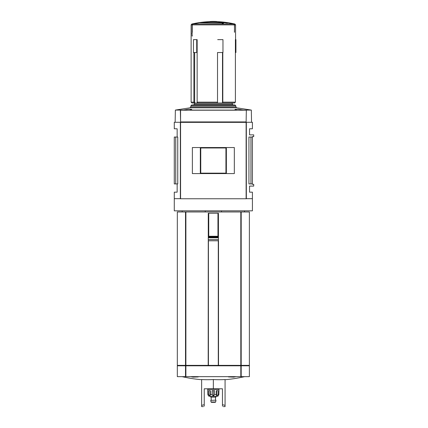 <?xml version="1.0" encoding="UTF-8"?>
<svg xmlns="http://www.w3.org/2000/svg" width="428" height="428" viewBox="0 0 428 428"><rect width="100%" height="100%" fill="white"/><g stroke="black" fill="none" stroke-linecap="round" stroke-linejoin="round"><path stroke-width="0.64" d="M236.112 376.651L233.661 377.132L228.45 376.913L228.606 376.651M198.089 376.651L198.25 376.918L193.039 377.132L190.583 376.651M201.631 379.545A138.41 119.867 -90 0 0 213.347 379.545A138.41 119.867 90 0 0 225.069 379.545L225.069 405.359L222.464 404.717L222.464 388.801L204.231 388.801L204.231 404.717L201.631 405.359L201.631 379.545M203.364 406.6L201.631 406.6L201.631 405.359M213.347 388.801L213.347 379.545M223.33 406.6L225.069 406.6L225.069 405.359M204.231 406.161C203.081 406.739 203.081 406.739 204.231 406.161L204.231 404.717M222.464 404.717L222.464 406.161C223.619 406.739 223.619 406.739 222.464 406.161C223.619 406.739 223.619 406.739 222.464 406.161M218.43 240.782L218.43 239.578L208.27 239.578L208.27 240.782L218.505 240.782L218.505 365.362L241.13 365.362L241.13 211.962L240.814 211.962L240.814 365.362M185.57 211.962L185.57 365.362L177.32 365.362L177.32 211.962L240.814 211.962M185.57 365.362L218.505 365.362M208.27 240.782L208.19 365.362M180.359 198.678L174.282 198.678L174.282 210.833L252.418 210.833L252.418 198.678L246.341 198.678M241.189 211.962L241.189 365.362L249.38 365.362L249.38 211.962L241.13 211.962M235.4 52.521L235.924 52.521L235.924 39.633L235.4 39.633L235.4 102.137L222.806 102.137L222.806 52.521M234.539 24.883L235.571 24.883L234.902 24.038L233.832 24.038L234.539 24.883L234.426 32.239M233.715 24.038L192.985 24.038A95.235 95.235 0 0 1 233.715 24.038L234.426 24.883L234.539 32.239M192.985 24.038L192.274 24.883L192.274 32.298L191.958 33.325L192.274 36.07M233.832 24.038A95.262 95.262 0 0 0 192.868 24.038L192.161 24.883L192.081 36.07M193.879 52.521L193.879 102.137L191.123 102.137L191.123 24.883L191.798 24.038L192.868 24.038M196.72 39.633L193.451 39.633L193.451 52.521L196.72 52.521L196.72 39.633L197.142 39.633L197.142 102.137L217.52 102.137L217.253 103.009L222.506 103.009L222.506 52.521M217.52 52.521L217.52 102.137M211.748 21.496L211.748 21.673A95.412 95.412 0 0 0 211.138 21.684A95.396 67.453 -90 0 0 210.009 21.678L210.009 21.502A95.669 67.651 -90 0 1 211.138 21.443A95.653 95.653 0 0 1 211.748 21.432A95.669 67.651 90 0 0 210.838 21.47A95.588 67.592 90 0 1 211.748 21.496A95.583 95.583 0 0 0 211.138 21.512A95.567 67.576 -90 0 0 210.009 21.502M216.691 21.502L216.691 21.678A95.396 67.453 90 0 0 215.562 21.684A95.412 95.412 0 0 0 214.947 21.673L214.947 21.496A95.588 67.592 -90 0 1 215.862 21.486A95.621 95.621 0 0 0 210.838 21.486A95.631 95.631 0 0 1 215.862 21.47A95.669 67.651 -90 0 0 214.947 21.432A95.653 95.653 0 0 1 215.562 21.443A95.669 67.651 90 0 1 216.691 21.502A95.567 67.576 90 0 0 215.562 21.512A95.583 95.583 0 0 0 214.947 21.496M214.947 21.641A95.444 95.444 0 0 0 211.748 21.641M222.442 23.037L200.267 22.866A95.112 95.112 0 0 1 201.508 22.7L222.132 22.7A95.07 92.63 -90 0 0 219.286 22.39A94.727 74.643 -90 0 1 220.254 22.358A95.171 92.732 90 0 1 223.737 22.78A94.936 11.572 90 0 0 223.256 23.326A93.775 73.894 90 0 0 222.191 23.369A95.053 11.583 -90 0 1 222.592 22.866L200.267 22.866M220.623 22.7A94.893 92.459 -90 0 0 219.286 22.566L219.286 22.39M223.737 22.78L223.737 22.957A94.765 11.551 90 0 0 223.256 23.503A93.598 73.755 90 0 0 222.191 23.545L222.191 23.369M227.327 23.01L227.327 23.187A94.92 94.92 0 0 0 224.374 22.796L224.374 22.572A95.139 95.139 0 0 1 227.327 22.962L227.327 23.01A95.091 95.091 0 0 0 224.374 22.62M193.879 102.137L194.654 103.009L194.654 52.521M194.654 103.009L197.848 103.009L197.142 102.137M222.506 103.009L222.806 102.137M235.4 102.137L234.619 102.913M194.585 103.009L191.99 103.009L191.123 102.137M234.523 103.009L222.533 103.009M217.253 103.009L197.848 103.009M194.43 103.009L194.43 104.047L193.552 104.919L191.803 104.919L193.552 104.919M233.148 104.919L234.897 104.919L233.148 104.919L232.27 104.047L232.27 103.009L232.27 104.047L194.43 104.047M234.897 104.919L235.769 105.786L190.925 105.786L191.803 104.919L234.897 104.919M175.362 110.082L183.334 110.082L188.588 109.194L191.728 109.375L190.069 110.082L236.631 110.082L234.972 109.375L238.112 109.194L243.366 110.082L251.332 110.082L236.689 107.808L190.011 107.808L175.362 110.082L175.148 122.28M195.553 104.919L231.147 104.919M180.573 110.21L180.573 121.932L180.359 110.21L246.121 110.21L180.579 110.21M180.579 121.932L180.579 122.28M180.573 121.932L246.121 121.932L246.121 122.28M174.282 198.678L174.282 192.167L177.149 192.167L177.149 183.917M245.902 122.28L252.418 122.28L252.418 128.791L249.551 128.791L249.551 134.868L253.718 134.868L253.718 136.602L252.418 136.602L252.418 184.35L253.718 184.35L253.718 186.089L249.551 186.089L249.551 192.167L252.418 192.167L252.418 198.678M177.149 137.04L177.149 128.791L174.282 128.791L174.282 122.28L180.793 122.28M246.341 122.28L246.341 198.763L180.359 198.763L180.359 122.28M175.748 137.04L177.754 137.04L177.754 183.917L174.282 183.917L174.282 137.04L175.748 137.04L175.748 183.917M252.418 137.04L248.941 137.04L248.941 183.917L252.418 183.917M250.947 137.04L250.947 183.917M190.925 105.786L190.776 106.941L235.919 106.941L235.769 105.786M211.748 21.454L211.742 21.416A95.663 95.663 0 0 1 214.952 21.421L213.347 21.4A95.669 95.669 0 0 0 211.742 21.416M235.924 39.633L235.924 52.521M217.681 39.633L222.967 39.633L222.967 52.521L217.681 52.521M196.72 52.521L197.142 52.521M244.516 211.962L244.516 210.833M218.43 239.578L218.43 213.262L208.27 213.262L208.27 236.267L218.43 236.267M208.27 239.578L208.27 237.781L218.43 237.781M208.27 237.781L208.27 237.278L218.43 237.278M208.27 237.278L208.27 236.77L218.43 236.77M208.27 236.77L208.27 236.267M205.221 210.833L205.221 211.962M221.479 210.833L221.479 211.962M240.697 365.362L240.697 365.796M186.003 365.362L186.003 365.796M185.57 365.796L185.57 376.651L177.32 376.651L177.32 365.796L241.13 365.796L241.13 376.651L249.38 376.651L249.38 365.796L241.13 365.796M185.57 376.651L241.13 376.651M217.258 396.269L218.125 396.034L218.852 394.53L218.992 389.325L207.708 389.325L207.848 394.53L208.575 396.034L210.742 396.269L210.742 397.136L215.953 397.136L215.953 396.269L217.258 396.269L209.442 396.269M208.57 390.625L208.57 394.53L209.971 396.034L210.346 394.53L210.346 390.625L208.57 390.625M212.09 390.625L212.09 394.53L213.347 396.034L214.605 394.53L214.605 390.625L212.09 390.625M216.349 390.625L216.349 394.53L216.723 396.034L218.13 394.53L218.13 390.625L216.349 390.625M215.953 396.269L210.742 396.269M215.953 400.175L210.742 400.351L215.953 400.175M214.653 402.347L211.459 402.347L214.653 402.347M209.971 390.625L209.971 396.034M213.347 390.625L213.347 396.034M216.723 390.625L216.723 396.034M180.359 122.365L246.341 122.365M192.37 147.542L192.37 173.586L234.33 173.586L234.33 147.542L192.37 147.542M246.121 121.932L246.341 110.21L246.121 121.932M226.369 147.542L226.369 173.586M200.325 147.542L200.325 173.586M245.902 122.365L245.902 121.932M180.793 122.365L180.793 121.932M200.759 147.542L200.759 173.153L225.936 173.153L225.936 173.586M200.759 173.586L200.759 173.153M225.936 147.542L225.936 173.153M200.759 147.976L225.936 147.976M185.886 211.962L185.886 365.362M234.426 24.883L192.274 24.883M192.161 24.883L191.123 24.883M185.511 211.962L185.511 365.362M208.746 236.267L208.746 213.262M217.954 236.267L217.954 213.262M185.945 365.362L185.945 365.796M240.755 365.362L240.755 365.796M240.579 365.362L240.579 365.796M186.121 365.362L186.121 365.796M185.886 365.796L185.886 376.651M185.511 365.796L185.511 376.651M241.189 365.796L241.189 376.651M240.814 365.796L240.814 376.651M208.42 240.782L208.42 365.362M218.28 240.782L218.28 365.362M208.57 394.53L207.848 394.53M212.09 394.53L210.346 394.53M216.349 394.53L214.605 394.53M218.852 394.53L218.13 394.53M215.953 400.351L215.664 401.988L211.031 401.988L210.742 400.351M180.573 122.365L180.573 198.763M246.121 122.365L246.121 198.763M245.688 122.365L245.688 121.932M181.012 122.365L181.012 121.932M225.069 379.711A138.902 138.902 0 0 0 244.591 376.651M182.103 376.651A138.902 138.902 0 0 0 201.631 379.711M235.571 24.883L235.571 39.633M210.009 21.63A95.498 95.498 0 0 0 191.798 24.038M234.902 24.038A95.498 95.498 0 0 0 216.691 21.63M251.332 110.082L251.546 122.28M190.011 107.808L190.776 106.941M235.919 106.941L236.689 107.808M182.184 211.962L182.184 210.833M177.754 365.362L177.754 365.796M248.941 365.362L248.941 365.796M209.442 388.801L209.442 389.325M217.258 388.801L217.258 389.325M211.181 397.136L211.181 400.175M215.519 397.136L215.519 400.175M215.664 401.988L215.236 402.347M211.031 401.988L211.459 402.347"/></g></svg>
